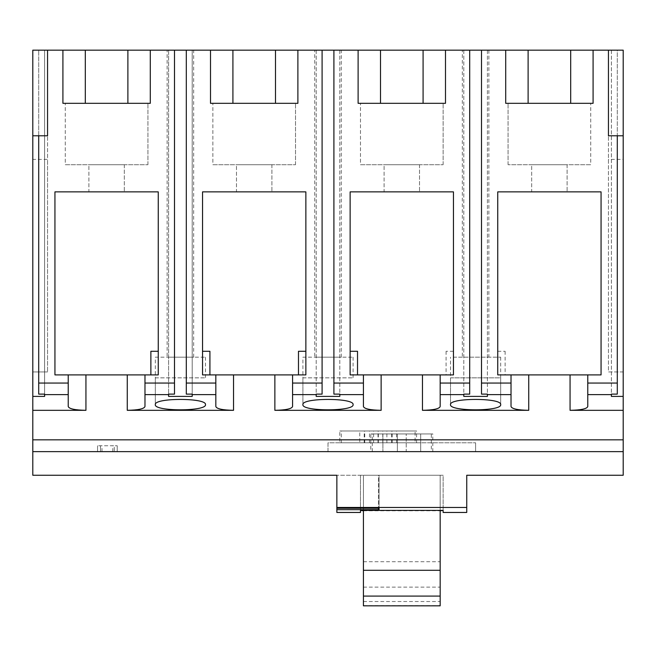 <?xml version="1.0" encoding="UTF-8"?>
<svg xmlns="http://www.w3.org/2000/svg" width="656" height="656" viewBox="0 0 656 656"><rect width="100%" height="100%" fill="white"/><g stroke="black" fill="none" stroke-linecap="round" stroke-linejoin="round"><path stroke-width="0.49" stroke-dasharray="3.28 2.46" d="M623.2 396.396L623.2 50.176L611.392 50.176L617.296 50.176L617.296 394.117L611.392 394.117L611.392 396.396L623.2 396.396L623.2 410.32L570.064 410.32C581.027 410.115 586.931 408.844 587.776 406.523L587.776 394.609L611.392 394.609M617.296 135.784L611.392 135.784L617.296 135.784L617.296 394.117L617.296 50.176L463.792 50.176L469.696 50.176L463.792 50.176L469.696 50.176L469.696 394.117L463.792 394.117L463.792 396.396L487.408 396.396L487.408 394.609L511.024 394.609L511.024 406.523C511.869 408.844 517.773 410.115 528.736 410.32L422.464 410.32C433.427 410.115 439.331 408.844 440.176 406.523L440.176 394.609L463.792 394.609M469.696 50.176L469.696 394.117L469.696 50.176L316.192 50.176L322.096 50.176L316.192 50.176L322.096 50.176L322.096 394.117L316.192 394.117L316.192 396.396L339.808 396.396L339.808 394.609L363.424 394.609L363.424 406.523C364.269 408.844 370.173 410.115 381.136 410.32L274.864 410.32C285.827 410.115 291.731 408.844 292.576 406.523L292.576 394.609L316.192 394.609M192.208 50.176L186.304 50.176L192.208 50.176L192.208 396.396L168.592 396.396L168.592 50.176L174.496 50.176L168.592 50.176L174.496 50.176L174.496 394.117L168.592 394.117L168.592 50.176L192.208 50.176L192.208 396.396L192.208 50.176L192.208 394.117L186.304 394.117L186.304 50.176L192.208 50.176M32.8 396.396L32.8 50.176L44.608 50.176L44.608 396.396L32.8 396.396L32.8 475.264L336.856 475.264L336.856 507.465L466.744 507.465L466.744 475.264L623.2 475.264L623.2 439.84L32.8 439.84M38.704 135.784L38.704 394.117L38.704 50.176L44.608 50.176L44.608 396.396L44.608 135.784L38.704 135.784L44.608 135.784L44.608 394.117L38.704 394.117L38.704 50.176L62.91 50.176L62.91 103.312L150.29 103.312L127.887 103.312L150.29 103.312L150.29 50.176L62.91 50.176L62.91 103.312L62.91 50.176M150.29 50.176L150.29 103.312L150.29 50.176L174.496 50.176L174.496 394.117L174.496 50.176M322.096 383.055L292.576 383.055L292.576 374.896L305.86 374.896L305.86 191.872L202.54 191.872L305.86 191.872L202.54 191.872L202.54 374.896L215.824 374.896L215.824 383.055L186.304 383.055L186.304 50.176L210.51 50.176L210.51 103.312L297.89 103.312L275.487 103.312L297.89 103.312L297.89 50.176L210.51 50.176L210.51 103.312L295.528 103.312L210.51 103.312L210.51 50.176M297.89 50.176L297.89 103.312L297.89 50.176L322.096 50.176L322.096 394.117L322.096 50.176M462.316 50.176L488.884 50.176L462.316 50.176L462.316 357.184L488.884 357.184L462.316 357.184M314.716 50.176L341.284 50.176L314.716 50.176L314.716 357.184L341.284 357.184L314.716 357.184M167.116 50.176L193.684 50.176L167.116 50.176L167.116 357.184L193.684 357.184L167.116 357.184M488.884 50.176L488.884 357.184M453.46 357.184L500.692 357.184L453.46 357.184M500.692 357.184L500.692 404.621C502.061 411.558 449.139 411.558 450.508 404.621C449.139 397.692 502.061 397.692 500.692 404.621L500.692 377.848L450.508 377.848L450.508 404.621L450.508 357.184M302.908 377.848L353.092 377.848L302.908 377.848L302.908 404.621C301.539 397.692 354.461 397.692 353.092 404.621C354.461 411.558 301.539 411.558 302.908 404.621L302.908 357.184L353.092 357.184L302.908 357.184M174.496 383.055L144.976 383.055L144.976 406.523C144.131 408.844 138.227 410.115 127.264 410.32L233.536 410.32C222.573 410.115 216.669 408.844 215.824 406.523L215.824 383.055M155.308 377.848L205.492 377.848L155.308 377.848L155.308 404.621C153.939 397.692 206.861 397.692 205.492 404.621C206.861 411.558 153.939 411.558 155.308 404.621L155.308 357.184L205.492 357.184L155.308 357.184M44.608 394.609L68.224 394.609L68.224 374.896L54.94 374.896L54.94 191.872L158.26 191.872L54.94 191.872L158.26 191.872L158.26 374.896L85.936 374.896L85.936 410.32L32.8 410.32M85.936 410.32C74.973 410.115 69.069 408.844 68.224 406.523L68.224 394.609M611.392 50.176L611.392 396.396L611.392 50.176M593.09 50.176L593.09 103.312L593.09 50.176L593.09 103.312L505.71 103.312L528.113 103.312L505.71 103.312L505.71 50.176M481.504 50.176L481.504 394.117L481.504 50.176L481.504 394.117L487.408 394.117L487.408 394.609M511.024 394.609L511.024 374.896L511.024 406.523L511.024 374.896L497.74 374.896L601.06 374.896L497.74 374.896L505.12 374.896L497.74 374.896L497.74 191.872L497.74 374.896L497.74 191.872L601.06 191.872L497.74 191.872L601.06 191.872L601.06 374.896L570.064 374.896L570.064 410.32M617.296 383.055L587.776 383.055L587.776 374.896L587.776 406.523L587.776 374.896M445.49 50.176L445.49 103.312L445.49 50.176L445.49 103.312L358.11 103.312L443.128 103.312L358.11 103.312L358.11 50.176M333.904 50.176L333.904 394.117L333.904 50.176L333.904 394.117L339.808 394.117L339.808 394.609M363.424 394.609L363.424 374.896L363.424 406.523L363.424 374.896L350.14 374.896L453.46 374.896L350.14 374.896L350.14 191.872L453.46 191.872L350.14 191.872L350.14 374.896L350.14 351.28L357.52 351.28M350.14 191.872L453.46 191.872L453.46 374.896L453.46 351.28L446.08 351.28L453.46 351.28L453.46 374.896L422.464 374.896L422.464 410.32M469.696 383.055L440.176 383.055L440.176 374.896L440.176 406.523L440.176 374.896M144.976 383.055L144.976 374.896M570.687 50.176L570.687 103.312M528.113 50.176L528.113 103.312L508.072 103.312L590.728 103.312L528.113 103.312M508.072 164.713L508.072 103.312L508.072 164.713L590.728 164.713L508.072 164.713L590.728 164.713L590.728 103.312L590.728 164.713L508.072 164.713M531.688 164.713L567.112 164.713L531.688 164.713L567.112 164.713L531.688 164.713L531.688 191.872L567.112 191.872L531.688 191.872L567.112 191.872L531.688 191.872L531.688 164.713M360.472 164.713L443.128 164.713L360.472 164.713L443.128 164.713L360.472 164.713L360.472 103.312L360.472 164.713M384.088 164.713L419.512 164.713L384.088 164.713L419.512 164.713L384.088 164.713L384.088 191.872L419.512 191.872L384.088 191.872L419.512 191.872L384.088 191.872L384.088 164.713M212.872 164.713L295.528 164.713L212.872 164.713L295.528 164.713L212.872 164.713L212.872 103.312L212.872 164.713M236.488 164.713L271.912 164.713L236.488 164.713L271.912 164.713L236.488 164.713L236.488 191.872L271.912 191.872L236.488 191.872L271.912 191.872L236.488 191.872L236.488 164.713M65.272 164.713L147.928 164.713L65.272 164.713L147.928 164.713L65.272 164.713L65.272 103.312L65.272 164.713M88.888 164.713L124.312 164.713L88.888 164.713L124.312 164.713L88.888 164.713L88.888 191.872L124.312 191.872L88.888 191.872L124.312 191.872L88.888 191.872L88.888 164.713M443.128 164.713L443.128 103.312L443.128 164.713M380.513 50.176L380.513 103.312M423.087 50.176L423.087 103.312M295.528 164.713L295.528 103.312L295.528 164.713M232.913 50.176L232.913 103.312M275.487 50.176L275.487 103.312M147.928 164.713L147.928 103.312L147.928 164.713M85.313 50.176L85.313 103.312M127.887 50.176L127.887 103.312M353.092 357.184L353.092 377.848M341.284 357.184L341.284 50.176M205.492 357.184L205.492 377.848M193.684 357.184L193.684 50.176M168.592 50.176L168.592 396.396L168.592 50.176M215.824 374.896L215.824 406.523L215.824 374.896L274.864 374.896L274.864 410.32M298.48 351.28L305.86 351.28L305.86 374.896L202.54 374.896L305.86 374.896L298.48 374.896L305.86 374.896L305.86 357.184M292.576 374.896L292.576 406.523L292.576 374.896L274.864 374.896M150.88 351.28L158.26 351.28L158.26 374.896L54.94 374.896L158.26 374.896L150.88 374.896L158.26 374.896L158.26 357.184M85.936 374.896L68.224 374.896L68.224 406.523L68.224 374.896M422.464 374.896L363.424 374.896M570.064 374.896L511.024 374.896M623.2 410.32L623.2 439.84M623.2 159.4L623.2 371.944L608.44 371.944L608.44 135.784L608.44 371.944L623.2 371.944L623.2 159.4L608.44 159.4M587.776 383.055L587.776 394.609M440.176 383.055L440.176 394.609M292.576 383.055L292.576 394.609M186.304 383.055L186.304 50.176M487.408 50.176L487.408 396.396L487.408 50.176M463.792 50.176L463.792 396.396L463.792 50.176M339.808 50.176L339.808 396.396L339.808 50.176M316.192 50.176L316.192 396.396L316.192 50.176M32.8 159.4L32.8 371.944L32.8 159.4L47.56 159.4L47.56 135.784L47.56 371.944L47.56 159.4M32.8 371.944L47.56 371.944L32.8 371.944M32.8 135.784L47.56 135.784M32.8 451.648L623.2 451.648L32.8 451.648L328 451.648L328 442.792L475.6 442.792L328 442.792L328 451.648L623.2 451.648M114.275 451.648L97.547 451.648L117.227 451.648L114.275 451.648L114.275 445.744L97.547 445.744L117.227 445.744L114.275 445.744L114.275 451.648M370.804 451.648L432.796 451.648L370.804 451.648L370.804 433.936L432.796 433.936L370.804 433.936M431.32 451.648L372.28 451.648L431.32 451.648L431.32 433.936L372.28 433.936L431.32 433.936M406.228 451.648L382.907 451.648L406.228 451.648L406.228 433.936L420.693 433.936L406.228 433.936L406.228 451.648M443.128 475.264L360.472 475.264L443.128 475.264L443.128 510.384L443.128 475.264M363.424 605.824L363.424 475.264L440.176 475.264L440.176 510.384M363.424 510.384L363.424 475.264L440.176 475.264L440.176 605.824M379.07 475.264L336.856 475.264L379.07 475.264L379.07 508.203L379.07 475.264M378.479 509.655L378.479 475.264L336.856 475.264L378.479 475.264L378.479 508.203M336.856 475.264L336.856 509.655L336.856 475.264M336.856 512.459L336.856 507.465M466.744 512.459L466.744 507.465M360.472 512.459L360.472 510.794M443.128 512.459L443.128 510.794M363.424 510.794L440.176 510.794M360.472 475.264L360.472 510.384L360.472 475.264M475.6 451.648L475.6 442.792L475.6 451.648M339.808 442.792L416.56 442.792L339.808 442.792L339.808 430.984L416.56 430.984L339.808 430.984M415.084 442.792L341.284 442.792L415.084 442.792L415.084 430.984L341.284 430.984L415.084 430.984M416.56 442.792L416.56 430.984M359.775 442.792L396.593 442.792L359.775 442.792L359.775 430.984L396.593 430.984L359.775 430.984M341.284 442.792L341.284 430.984M373.592 442.792L373.592 430.984M364.203 442.792L364.203 430.984M378.02 442.792L378.02 430.984M386.884 442.792L386.884 430.984M391.632 442.792L391.632 430.984M382.776 442.792L382.776 430.984M396.593 442.792L396.593 430.984M392.165 442.792L392.165 430.984M378.348 442.792L378.348 430.984M369.484 442.792L369.484 430.984M364.736 442.792L364.736 430.984M363.424 561.708L440.176 561.708M117.227 451.648L117.227 445.744L117.227 451.648M112.799 451.648L112.799 445.744M100.499 451.648L100.499 445.744L100.499 451.648M97.547 451.648L97.547 445.744L97.547 451.648M101.975 451.648L101.975 445.744M372.28 451.648L372.28 433.936M382.907 433.936L397.372 433.936L382.907 433.936L382.907 451.648L382.907 433.936M432.796 451.648L432.796 433.936M397.372 451.648L397.372 433.936L397.372 451.648M420.693 451.648L420.693 433.936L420.693 451.648M623.2 135.784L608.44 135.784M601.06 191.872L601.06 374.896L601.06 191.872M453.46 191.872L453.46 374.896L453.46 191.872M305.86 351.28L305.86 191.872M209.92 351.28L202.54 351.28L202.54 374.896L202.54 191.872M158.26 351.28L158.26 191.872M54.94 191.872L54.94 374.896L54.94 191.872M497.74 351.28L505.12 351.28L497.74 351.28M567.112 164.713L567.112 191.872L567.112 164.713M419.512 164.713L419.512 191.872L419.512 164.713M271.912 164.713L271.912 191.872L271.912 164.713M124.312 164.713L124.312 191.872L124.312 164.713M450.508 377.848L500.692 377.848M144.976 394.609L168.592 394.609M192.208 394.609L215.824 394.609M511.024 383.055L481.504 383.055M363.424 383.055L333.904 383.055M68.224 383.055L38.704 383.055M528.736 374.896L528.736 410.32M381.136 374.896L381.136 410.32M233.536 374.896L233.536 410.32M127.264 374.896L127.264 410.32M363.424 587.128L440.176 587.128M363.424 601.519L440.176 601.519M363.424 605.57L440.176 605.57M505.12 351.28L505.12 374.896M446.08 351.28L446.08 374.896"/><path stroke-width="0.98" d="M623.2 135.784L617.296 135.784L617.296 394.117L611.392 394.117L611.392 396.396L623.2 396.396L623.2 50.176L593.09 50.176L593.09 103.312L505.71 103.312L505.71 50.176L593.09 50.176M505.71 50.176L481.504 50.176L481.504 394.117L487.408 394.117L487.408 396.396L463.792 396.396L463.792 394.609L440.176 394.609L440.176 406.523C439.331 408.844 433.427 410.115 422.464 410.32L528.736 410.32C517.773 410.115 511.869 408.844 511.024 406.523L511.024 394.609L487.408 394.609M32.8 135.784L38.704 135.784L38.704 383.055L68.224 383.055L68.224 406.523C69.069 408.844 74.973 410.115 85.936 410.32L32.8 410.32L32.8 50.176L481.504 50.176M358.11 50.176L358.11 103.312L445.49 103.312L445.49 50.176M210.51 50.176L210.51 103.312L297.89 103.312L297.89 50.176M150.29 50.176L150.29 103.312L62.91 103.312L62.91 50.176M570.687 50.176L570.687 103.312M528.113 50.176L528.113 103.312M186.304 50.176L186.304 394.117L192.208 394.117L192.208 396.396L168.592 396.396L168.592 394.609L144.976 394.609L144.976 406.523C144.131 408.844 138.227 410.115 127.264 410.32L233.536 410.32C222.573 410.115 216.669 408.844 215.824 406.523L215.824 394.609L192.208 394.609M322.096 50.176L322.096 394.117L316.192 394.117L316.192 396.396L339.808 396.396L339.808 394.117L333.904 394.117L333.904 383.055L363.424 383.055L363.424 374.896L453.46 374.896L453.46 191.872L350.14 191.872L350.14 374.896L363.424 374.896M316.192 394.609L292.576 394.609L292.576 374.896L305.86 374.896L305.86 191.872L305.86 351.28L298.48 351.28L298.48 374.896M186.304 383.055L215.824 383.055L215.824 374.896L202.54 374.896L202.54 191.872L305.86 191.872M333.904 50.176L333.904 383.055M469.696 50.176L469.696 394.117L463.792 394.117L463.792 394.609M440.176 394.609L440.176 374.896M608.44 50.176L608.44 135.784L608.44 50.176M617.296 135.784L608.44 135.784M611.392 394.609L587.776 394.609L587.776 374.896L601.06 374.896L601.06 191.872L497.74 191.872L497.74 374.896L587.776 374.896M481.504 383.055L511.024 383.055L511.024 374.896M38.704 135.784L47.56 135.784L47.56 50.176L47.56 135.784M174.496 50.176L174.496 394.117L168.592 394.117L168.592 394.609M144.976 394.609L144.976 374.896L158.26 374.896L158.26 191.872L158.26 351.28L150.88 351.28L150.88 374.896M68.224 383.055L68.224 374.896L54.94 374.896L54.94 191.872L158.26 191.872M215.824 383.055L215.824 394.609M363.424 383.055L363.424 406.523C364.269 408.844 370.173 410.115 381.136 410.32L274.864 410.32C285.827 410.115 291.731 408.844 292.576 406.523L292.576 394.609M511.024 383.055L511.024 394.609M38.704 383.055L38.704 394.117L44.608 394.117L44.608 396.396L32.8 396.396M155.308 404.621C153.939 411.558 206.861 411.558 205.492 404.621C206.861 397.692 153.939 397.692 155.308 404.621M302.908 404.621C301.539 411.558 354.461 411.558 353.092 404.621C354.461 397.692 301.539 397.692 302.908 404.621M450.508 404.621C449.139 411.558 502.061 411.558 500.692 404.621C502.061 397.692 449.139 397.692 450.508 404.621M623.2 396.396L623.2 410.32L570.064 410.32C581.027 410.115 586.931 408.844 587.776 406.523L587.776 394.609M215.824 374.896L292.576 374.896M68.224 374.896L144.976 374.896M623.2 410.32L623.2 475.264L466.744 475.264L466.744 512.459L443.128 512.459L443.128 510.384L440.176 510.794M443.128 510.384L360.472 510.384L360.472 512.459L336.856 512.459L336.856 475.264L32.8 475.264L32.8 410.32M623.2 451.648L32.8 451.648M336.856 508.203L379.07 508.203L379.07 509.687L336.856 509.687L378.479 509.655L378.479 508.244L336.856 508.244M379.07 508.203L379.07 509.687M336.856 507.465L466.744 507.465M360.472 510.384L363.424 510.794M363.424 510.384L363.424 605.824L440.176 605.824L440.176 510.384M363.424 570.302L440.176 570.302M350.14 191.872L350.14 351.28L357.52 351.28L357.52 374.896M305.86 357.184L305.86 351.28M202.54 191.872L202.54 351.28L209.92 351.28L209.92 374.896M158.26 357.184L158.26 351.28M232.913 50.176L232.913 103.312M275.487 50.176L275.487 103.312M380.513 50.176L380.513 103.312M423.087 50.176L423.087 103.312M85.313 50.176L85.313 103.312M127.887 50.176L127.887 103.312M292.576 383.055L322.096 383.055M440.176 383.055L469.696 383.055M587.776 383.055L617.296 383.055M144.976 383.055L174.496 383.055M363.424 394.609L339.808 394.609M68.224 394.609L44.608 394.609M570.064 374.896L570.064 410.32M32.8 439.84L623.2 439.84M85.936 374.896L85.936 410.32M127.264 374.896L127.264 410.32M233.536 374.896L233.536 410.32M274.864 374.896L274.864 410.32M381.136 374.896L381.136 410.32M422.464 374.896L422.464 410.32M528.736 374.896L528.736 410.32M363.424 596.083L440.176 596.083"/></g></svg>
